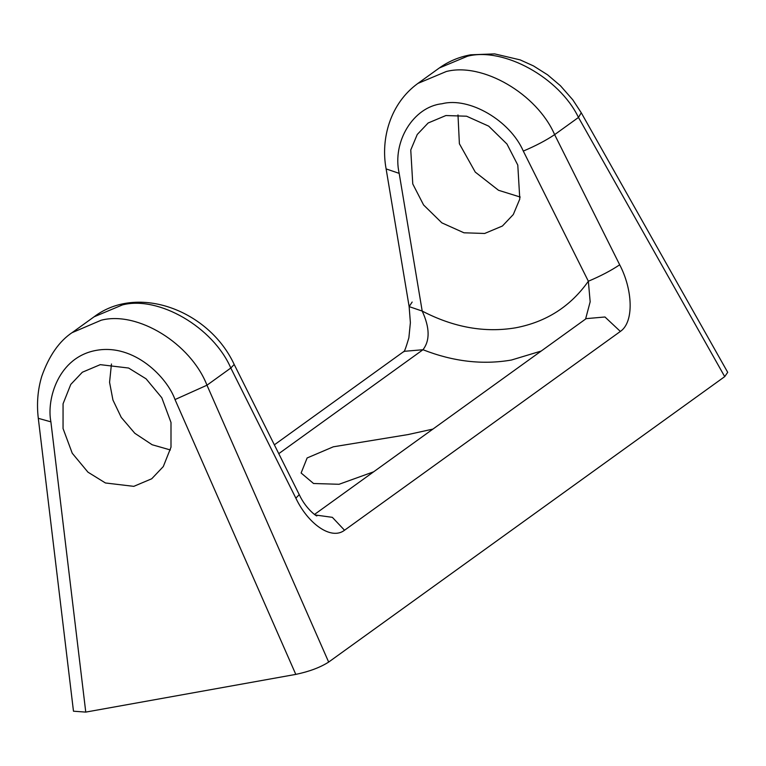 <?xml version="1.0" encoding="UTF-8"?>
<svg xmlns="http://www.w3.org/2000/svg" width="766" height="766" viewBox="0 0 766 766"><rect width="100%" height="100%" fill="white"/><g stroke="black" fill="none" stroke-linecap="round" stroke-linejoin="round"><path stroke-width="1.15" d="M373.664 471.799L339.041 484.284L313.543 483.499L301.115 473.005L307.128 457.963L333.315 446.808L408 434.581L432.914 429.094M467.499 56.215L439.33 67.973C448.713 61.27 459.188 56.885 470.764 54.798L494.683 53.898L520.181 59.892L533.471 65.914L547.604 74.838L560.415 85.715L572.786 99.81L581.26 112.774L578.474 117.447C559.41 77.644 503.626 46.87 467.499 56.215L470.764 54.798M295.868 498.178L230.815 368.015C213.13 327.216 158.658 295.494 122.445 304.906L94.055 316.827C137.736 283.506 209.185 310.412 234.195 364.472L299.247 494.625L295.868 498.178C307.798 523.446 331.065 540.633 344.528 530.244L620.364 331.439C634.392 321.921 632.601 289.289 619.684 264.787C611.22 270.503 600.774 275.98 588.355 281.237L523.302 151.084C510.032 120.482 469.175 96.688 442.02 103.755C413.496 106.685 391.972 141.681 399.182 173.365L422.2 311.073C429.812 327.647 430.071 340.525 422.976 349.727L278.776 453.654M445.889 115.542L466.58 116.212L488.698 126.151L506.968 144.037L517.787 165.073L519.798 199.026L513.306 214.518L502.41 226.018L484.667 233.467L463.976 232.797L441.858 222.858L423.588 204.972L412.769 183.936L410.758 149.983L417.25 134.481L428.146 122.991L445.889 115.542M100.269 364.654L128.621 368.034L146.095 378.835L161.798 397.745L171 422.468L171 447.2L163.292 466.571L151.716 478.779L133.791 486.353L105.43 482.973L87.966 472.172L72.253 453.252L63.051 428.539L63.061 403.806L70.769 384.436L82.345 372.228L100.269 364.654M72.042 332.693L101.198 320.217C137.507 310.737 190.677 343.407 206.973 385.202L328.662 662.073C320.188 667.473 309.234 671.581 295.8 674.386L175.012 399.565L206.973 385.202L230.815 368.015L234.195 364.472M175.012 399.565C167.208 377.514 134.28 343.446 96.325 350.359C58.321 357.08 46.391 399.201 50.891 421.846L85.763 712.102L295.8 674.386M85.763 712.102L73.479 711.202L38.3 418.322L50.891 421.846M581.26 112.774L727.7 372.324L724.713 376.633L328.662 662.073M170.387 449.968L152.128 444.74L134.797 433.269L121.239 417.374L112.937 400.024L109.567 382.291L111.453 364.013M520.229 197.044L498.522 190.284L475.255 172.091L459.389 143.749L457.991 114.919M585.607 318.943L590.165 301.814L588.355 281.237C570.574 306.429 546.35 321.95 515.681 327.8C484.792 332.999 453.635 327.427 422.2 311.073L409.14 306.611L412.156 302.043M541.208 351.048L511.439 360.03C482.637 365.018 453.146 361.581 422.976 349.727L404.084 351.326L274.362 444.826M439.33 67.973L417.863 83.437L446.252 71.525C482.475 62.113 536.947 93.835 554.632 134.634L619.684 264.787M724.713 376.633L578.474 117.447L554.632 134.634C546.168 140.341 535.721 145.827 523.302 151.084M403.596 351.728C404.103 352.657 405.856 348.032 408.862 337.863L410.385 322.649L409.14 306.611L386.121 168.913L399.182 173.365M315.305 514.982L332.358 517.337L344.528 530.244M620.364 331.439L604.968 316.99L586.172 318.637L314.491 514.446M94.055 316.827L72.598 332.291M386.121 168.913C380.453 138.675 390.306 103.381 417.863 83.437M299.247 494.625C306.343 509.965 318.082 517.318 316.846 515.767M72.607 332.281C59.355 340.975 49.062 355.673 41.747 376.355C37.716 389.817 36.567 403.806 38.3 418.322"/></g></svg>
